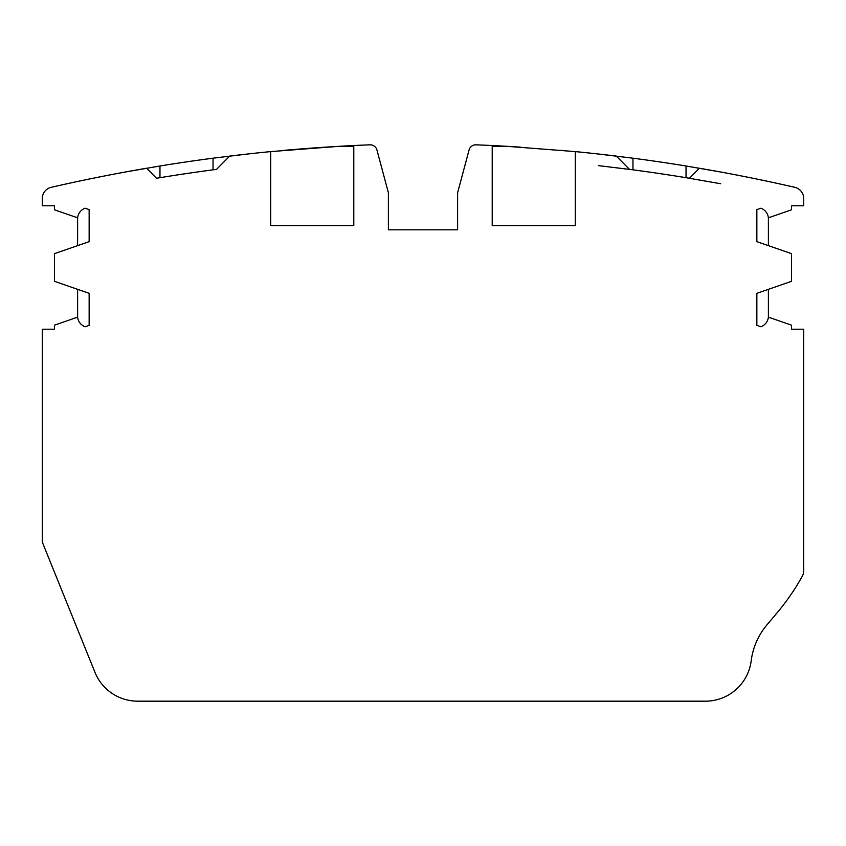 <?xml version="1.0" encoding="UTF-8"?>
<svg xmlns="http://www.w3.org/2000/svg" width="846" height="846" viewBox="0 0 846 846"><rect width="100%" height="100%" fill="white"/><g stroke="black" fill="none" stroke-linecap="round" stroke-linejoin="round"><path stroke-width="1.27" d="M492.213 146.305L506.743 146.305A1730.493 1730.493 0 0 0 492.213 145.533A1730.493 1730.493 0 0 0 476.034 144.825A6.927 6.927 0 0 0 469.075 149.943L457.612 192.729L457.612 229.826L388.388 229.826L388.388 192.729L376.925 149.943A6.927 6.927 0 0 0 369.966 144.825A1730.493 1730.493 0 0 0 353.787 145.533L353.787 225.575L270.72 225.575L270.72 151.603A1730.493 1730.493 0 0 0 229.689 156.087L216.502 169.38A1718.956 1718.956 0 0 0 156.51 178.263L146.633 168.227A1730.493 1730.493 0 0 0 51.257 187.304A11.537 11.537 0 0 0 42.3 198.556L42.3 205.768L54.472 205.768L54.472 209.808L77.61 217.824A11.537 11.537 0 0 1 85.097 208.211L89.147 209.607L89.147 241.607A11.537 11.537 0 0 1 88.238 241.967L54.472 253.641L54.472 281.327L88.238 293.012A11.537 11.537 0 0 1 89.147 293.361L89.147 325.361L85.097 326.768A11.537 11.537 0 0 1 77.61 317.155L54.472 325.171L54.472 329.21L42.3 329.21L42.3 539.907A11.537 11.537 0 0 0 43.146 544.232L94.964 672.337A46.149 46.149 0 0 0 137.739 701.175L705.395 701.175A46.149 46.149 0 0 0 751.185 660.821A69.213 69.213 0 0 1 766.888 624.94L777.136 612.758A230.725 230.725 0 0 0 802.251 576.327A11.537 11.537 0 0 0 803.7 570.722L803.7 329.21L791.528 329.21L791.528 325.171L768.39 317.155L768.39 289.332M353.787 145.533A1730.493 1730.493 0 0 0 339.257 146.305L353.787 146.305M768.39 245.636L768.39 217.824L791.528 209.808L791.528 205.768L803.7 205.768L803.7 198.556A11.537 11.537 0 0 0 794.743 187.304A1730.493 1730.493 0 0 0 699.367 168.227L689.49 178.263A1718.956 1718.956 0 0 0 629.498 169.38L616.311 156.087A1730.493 1730.493 0 0 0 575.28 151.603L506.743 146.305M270.72 151.603L339.257 146.305M520.459 147.151A1730.493 1730.493 0 0 0 492.213 145.533L492.213 225.575L575.28 225.575L575.28 151.603M768.39 317.155A11.537 11.537 0 0 1 760.903 326.768L756.853 325.361L756.853 293.361A11.537 11.537 0 0 1 757.762 293.012L791.528 281.327L791.528 253.641L757.762 241.967A11.537 11.537 0 0 1 756.853 241.607L756.853 209.607L760.903 208.211A11.537 11.537 0 0 1 768.39 217.824M566.048 150.736A1730.493 1730.493 0 0 0 561.585 150.324M598.355 154.004L632.967 158.191A1730.493 1730.493 0 0 1 686.032 165.996L720.633 172.002M360.703 145.216A1730.493 1730.493 0 0 0 279.952 150.736M213.033 169.835L213.033 158.191A1730.493 1730.493 0 0 0 159.968 165.996L125.367 172.002M213.033 158.191L247.645 154.004M77.61 289.332L77.61 317.155A11.537 11.537 0 0 0 85.097 326.768M77.61 217.824L77.61 245.636M686.032 165.996L686.032 177.692L720.633 183.73M598.355 165.615L632.967 169.835L632.967 158.191M159.968 165.996L159.968 177.692"/></g></svg>
